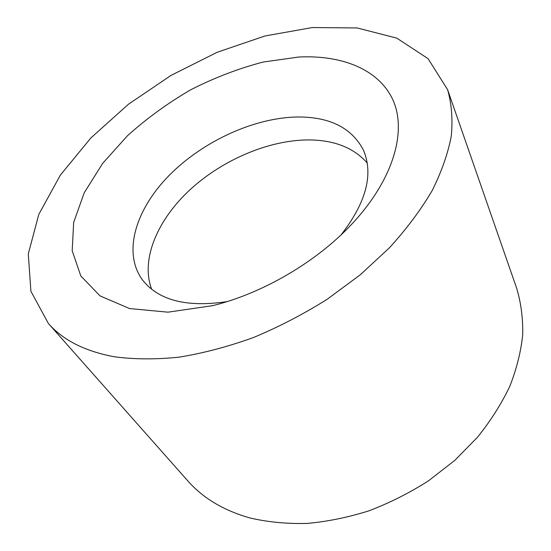 <?xml version="1.0" encoding="UTF-8"?>
<svg xmlns="http://www.w3.org/2000/svg" width="551" height="551" viewBox="0 0 551 551"><rect width="100%" height="100%" fill="white"/><g stroke="black" fill="none" stroke-linecap="round" stroke-linejoin="round"><path stroke-width="0.83" d="M341.138 234.795C366.195 202.472 373.647 174.281 363.495 150.237C351.848 127.901 329.856 116.812 297.526 116.977C254.245 117.645 203.319 141.09 169.632 174.936C136.097 208.698 122.239 252.034 142.351 279.75C158.357 300.364 186.589 307.658 227.04 301.617M367.235 162.993C353.797 147.792 334.333 140.099 308.835 139.926C268.991 139.92 222.632 159.728 189.985 189.764C157.51 219.808 140.422 259.445 151.649 289.247M298.8 57.022C342.123 54.873 379.336 69.405 393.228 100.64C406.865 131.813 393.318 179.915 351.731 224.202C316.563 261.863 262.662 293.428 212.61 305.674L167.938 312.176L129.533 308.553L100.02 295.887L80.797 275.927L72.188 250.739L73.676 222.377L84.262 192.726L102.665 163.385L127.501 135.704C146.731 118.417 167.862 103.078 190.887 89.696C214.573 77.677 238.652 68.462 263.13 62.049L298.8 57.022M114.181 356.745C134.065 359.424 155.719 359.555 179.151 357.151C203.326 353.212 228.121 346.662 253.529 337.501C278.896 326.915 303.456 314.173 327.198 299.269L360.368 274.722L389.474 247.75C406.61 228.906 420.826 209.876 432.122 190.667C441.627 171.65 448.018 153.398 451.303 135.911C452.86 119.078 451.613 103.643 447.577 89.599L428.051 58.654L396.768 38.115L357.165 27.956L312.334 27.55L264.941 35.98L217.225 52.249L171.134 75.335L128.452 104.235L90.922 137.895L60.376 175.101L38.804 214.401L28.287 253.915L30.897 291.245L48.33 323.416C62.931 340.132 84.882 351.242 114.181 356.745M48.33 323.416L187.795 480.871C203.03 498.2 223.844 510.591 250.23 518.036C267.951 522.107 286.851 523.911 306.921 523.45C327.411 521.618 348.122 517.396 369.032 510.798C389.764 502.87 409.607 492.87 428.568 480.782L454.802 460.354L477.503 437.239C490.7 420.778 501.472 403.793 509.813 386.285C516.68 368.75 520.977 351.552 522.713 334.677C523.023 318.216 521.012 302.747 516.673 288.269L447.577 89.599M350.526 225.469L351.731 224.202M214.305 305.247L212.61 305.674"/></g></svg>
